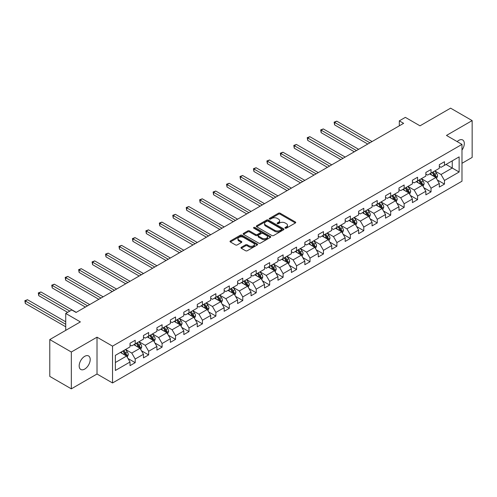 <?xml version="1.0" encoding="UTF-8"?>
<svg xmlns="http://www.w3.org/2000/svg" width="497" height="497" viewBox="0 0 497 497"><rect width="100%" height="100%" fill="white"/><g stroke="black" fill="none" stroke-linecap="round" stroke-linejoin="round"><path stroke-width="0.75" d="M285.21 228.16A0.839 0.485 0 0 0 286.396 228.16L295.386 222.967A1.199 0.69 0 0 0 295.734 222.482A1.199 0.69 0 0 0 295.386 221.991L280.153 213.201A1.199 0.69 0 0 0 278.463 213.201L269.473 218.388A0.839 0.485 0 0 0 269.225 218.73A0.839 0.485 0 0 0 269.473 219.071A0.839 0.485 0 0 0 270.66 219.071L271.822 218.4A3.827 2.212 0 0 1 277.233 218.4L278.506 219.134A3.827 2.212 0 0 1 279.625 220.699A3.827 2.212 0 0 1 278.506 222.258L277.345 222.936A0.839 0.485 0 0 0 277.096 223.277A0.839 0.485 0 0 0 277.345 223.619A0.839 0.485 0 0 0 278.525 223.619L279.687 222.948A3.827 2.212 0 0 1 285.104 222.948L286.371 223.681A3.827 2.212 0 0 1 287.496 225.24A3.827 2.212 0 0 1 286.371 226.806L285.21 227.477A0.839 0.485 0 0 0 284.967 227.819A0.839 0.485 0 0 0 285.21 228.16L285.21 227.477M84.689 369.085A7.803 4.504 120 0 0 89.783 362.207A7.803 4.504 120 0 0 88.59 355.958A7.803 4.504 120 0 0 84.689 356.343A7.803 4.504 120 0 0 79.595 363.22A7.803 4.504 120 0 0 80.787 369.47A7.803 4.504 120 0 0 84.689 369.085M461.98 150.082A7.803 4.504 120 0 0 462.688 139.974A7.803 4.504 120 0 0 458.787 140.359A7.803 4.504 120 0 0 457.147 141.595M241.318 247.295A1.199 0.69 0 0 0 240.97 247.786A1.199 0.69 0 0 0 241.318 248.276L245.593 250.743A1.199 0.69 0 0 0 247.282 250.743L257.266 244.978A1.199 0.69 0 0 0 257.62 244.487A1.199 0.69 0 0 0 257.266 244.002L242.039 235.205A1.199 0.69 0 0 0 240.349 235.205L230.359 240.97A1.199 0.69 0 0 0 230.012 241.461A1.199 0.69 0 0 0 230.359 241.946L235.522 244.928A1.199 0.69 0 0 0 237.218 244.928L241.486 242.461A1.199 0.69 0 0 0 241.84 241.971A1.199 0.69 0 0 0 241.486 241.486L238.927 240.008A3.199 1.845 0 0 1 237.988 238.697A3.199 1.845 0 0 1 239.97 236.994A3.199 1.845 0 0 1 243.455 237.392L253.482 243.182A3.199 1.845 0 0 1 254.421 244.487A3.199 1.845 0 0 1 252.445 246.195A3.199 1.845 0 0 1 248.954 245.791L247.282 244.828A1.199 0.69 0 0 0 245.593 244.828L241.318 247.295L241.318 248.276L245.593 245.822L245.593 244.828M461.98 163.302L472.15 157.431L472.15 120.603L450.599 108.16L420.002 125.828L405.347 117.367L399.315 120.852L403.62 123.337L76.072 312.451L71.761 309.96L65.728 313.445L65.728 330.362M71.326 352.013L71.326 388.84L97.014 374.011L97.014 337.183L71.326 352.013L49.781 339.569L80.377 321.907L65.728 313.445M97.014 337.183L112.533 346.142L461.98 144.391L461.98 181.219L112.533 382.97L112.533 346.142M472.15 120.603L446.461 135.433L461.98 144.391M271.902 235.547A1.199 0.69 0 0 0 273.598 235.547L283.582 229.782A1.199 0.69 0 0 0 283.93 229.297A1.199 0.69 0 0 0 283.582 228.806L268.349 220.016A1.199 0.69 0 0 0 266.659 220.016L256.676 225.781A1.199 0.69 0 0 0 256.328 226.265A1.199 0.69 0 0 0 256.676 226.756L271.902 235.547M254.091 228.34A0.839 0.485 0 0 1 254.942 228.458L254.942 227.464L270.424 236.404A1.199 0.69 0 0 1 270.778 236.889A1.199 0.69 0 0 1 270.424 237.38L260.44 243.145A1.199 0.69 0 0 1 258.751 243.145L243.518 234.354L247.792 231.9L247.792 230.906L243.518 233.373A1.199 0.69 0 0 0 243.17 233.863A1.199 0.69 0 0 0 243.518 234.354L243.518 233.373M247.792 231.9A1.199 0.69 0 0 1 249.482 231.9L249.482 230.906A1.199 0.69 0 0 0 247.792 230.906M249.482 230.906L255.663 234.472A1.199 0.69 0 0 0 257.353 234.472L260.186 232.838A1.199 0.69 0 0 0 260.54 232.347A1.199 0.69 0 0 0 260.186 231.863L253.756 228.148A0.839 0.485 0 0 1 253.513 227.806A0.839 0.485 0 0 1 254.029 227.359A0.839 0.485 0 0 1 254.942 227.464M71.326 388.84L49.781 376.397L49.781 339.569M128.002 358.511L135.203 362.661L135.203 359.033L143.478 354.255L143.478 357.883L148.646 354.901L148.646 351.267L156.922 346.49L156.922 350.124L162.097 347.136L162.097 343.502L170.372 338.724L170.372 342.358L175.54 339.37L175.54 335.742L183.815 330.965L183.815 334.593L188.99 331.611L188.99 327.977L197.266 323.199L197.266 326.833L202.434 323.845L202.434 320.211L210.709 315.433L210.709 319.068L215.884 316.08L215.884 312.451L224.159 307.674L224.159 311.302L229.328 308.32L229.328 304.686L237.603 299.908L237.603 303.543L242.778 300.555L242.778 296.92L251.053 292.143L251.053 295.777L256.222 292.789L256.222 289.161L264.497 284.383L264.497 288.012L269.672 285.029L269.672 281.395L277.947 276.618L277.947 280.252L283.116 277.264L283.116 273.63L291.391 268.852L291.391 272.486L296.566 269.504L296.566 265.87L304.841 261.093L304.841 264.721L310.01 261.739L310.01 258.105L318.285 253.327L318.285 256.961L323.46 253.973L323.46 250.339L331.735 245.561L331.735 249.196L336.904 246.214L336.904 242.579L345.179 237.802L345.179 241.436L350.354 238.448L350.354 234.814L358.629 230.036L358.629 233.671L363.798 230.683L363.798 227.048L372.073 222.271L372.073 225.905L377.248 222.923L377.248 219.289L385.523 214.511L385.523 218.146L390.692 215.158L390.692 211.523L398.967 206.746L398.967 210.38L404.142 207.392L404.142 203.758L412.417 198.98L412.417 202.614L417.586 199.632L417.586 195.998L425.861 191.221L425.861 194.855L431.036 191.867L431.036 188.233L439.311 183.455L439.311 187.089L444.48 184.101L444.48 180.467L459.135 172.012L459.135 156.878L452.239 160.86L452.239 168.029L459.135 172.012M135.203 362.661L130.028 365.649L130.028 362.015L115.372 370.476L115.372 355.349L130.028 346.887L130.028 343.253L135.203 340.271L135.203 343.899L143.478 339.122L143.478 335.494L148.646 332.505L148.646 336.14L156.922 331.362L156.922 327.728L162.097 324.74L162.097 328.374L170.372 323.597L170.372 319.962L175.54 316.98L175.54 320.608L183.815 315.831L183.815 312.203L188.99 309.215L188.99 312.849L197.266 308.072L197.266 304.437L202.434 301.449L202.434 305.083L210.709 300.306L210.709 296.672L215.884 293.69L215.884 297.318L224.159 292.54L224.159 288.912L229.328 285.924L229.328 289.558L237.603 284.781L237.603 281.147L242.778 278.158L242.778 281.793L251.053 277.015L251.053 273.381L256.222 270.399L256.222 274.027L264.497 269.25L264.497 265.622L269.672 262.633L269.672 266.268L277.947 261.49L277.947 257.856L283.116 254.868L283.116 258.502L291.391 253.725L291.391 250.09L296.566 247.108L296.566 250.737L304.841 245.959L304.841 242.331L310.01 239.343L310.01 242.977L318.285 238.2L318.285 234.565L323.46 231.577L323.46 235.211L331.735 230.434L331.735 226.8L336.904 223.818L336.904 227.446L345.179 222.668L345.179 219.04L350.354 216.052L350.354 219.686L358.629 214.909L358.629 211.275L363.798 208.286L363.798 211.921L372.073 207.143L372.073 203.509L377.248 200.527L377.248 204.161L385.523 199.378L385.523 195.75L390.692 192.761L390.692 196.396L398.967 191.618L398.967 187.984L404.142 184.996L404.142 188.63L412.417 183.853L412.417 180.218L417.586 177.236L417.586 180.871L425.861 176.087L425.861 172.459L431.036 169.471L431.036 173.105L439.311 168.328L439.311 164.693L444.48 161.705L444.48 165.339L459.135 156.878M133.823 344.701L140.03 348.279L131.755 353.056L125.548 349.478M130.028 344.899L131.755 345.893L135.203 343.899M131.755 353.056L135.203 359.033M140.03 348.279L143.478 354.255M147.267 336.935L153.474 340.52L145.199 345.297L138.992 341.712M143.478 337.134L145.199 338.128L148.646 336.14M145.199 345.297L148.646 351.267M153.474 340.52L156.922 346.49M160.717 329.169L166.924 332.754L158.649 337.531L152.442 333.947M156.922 329.368L158.649 330.362L162.097 328.374M158.649 337.531L162.097 343.502M166.924 332.754L170.372 338.724M174.161 321.41L180.368 324.988L172.092 329.766L165.886 326.187M170.372 321.609L172.092 322.603L175.54 320.608M172.092 329.766L175.54 335.742M180.368 324.988L183.815 330.965M187.611 313.644L193.818 317.229L185.543 322.006L179.336 318.422M183.815 313.843L185.543 314.837L188.99 312.849M185.543 322.006L188.99 327.977M193.818 317.229L197.266 323.199M201.055 305.879L207.261 309.463L198.986 314.241L192.78 310.656M197.266 306.077L198.986 307.078L202.434 305.083M198.986 314.241L202.434 320.211M207.261 309.463L210.709 315.433M214.505 298.119L220.711 301.698L212.436 306.475L206.23 302.897M210.709 298.318L212.436 299.312L215.884 297.318M212.436 306.475L215.884 312.451M220.711 301.698L224.159 307.674M227.949 290.354L234.155 293.938L225.88 298.716L219.674 295.131M224.159 290.552L225.88 291.546L229.328 289.558M225.88 298.716L229.328 304.686M234.155 293.938L237.603 299.908M241.399 282.588L247.605 286.173L239.33 290.95L233.124 287.365M237.603 282.787L239.33 283.787L242.778 281.793M239.33 290.95L242.778 296.92M247.605 286.173L251.053 292.143M254.843 274.829L261.049 278.407L252.774 283.184L246.568 279.606M251.053 275.027L252.774 276.021L256.222 274.027M252.774 283.184L256.222 289.161M261.049 278.407L264.497 284.383M268.293 267.063L274.499 270.648L266.224 275.425L260.018 271.84M264.497 267.262L266.224 268.256L269.672 266.268M266.224 275.425L269.672 281.395M274.499 270.648L277.947 276.618M281.737 259.297L287.943 262.882L279.668 267.659L273.462 264.075M277.947 259.496L279.668 260.496L283.116 258.502M279.668 267.659L283.116 273.63M287.943 262.882L291.391 268.852M295.187 251.538L301.393 255.116L293.118 259.894L286.912 256.315M291.391 251.737L293.118 252.731L296.566 250.737M293.118 259.894L296.566 265.87M301.393 255.116L304.841 261.093M308.631 243.772L314.837 247.357L306.562 252.134L300.356 248.55M304.841 243.971L306.562 244.965L310.01 242.977M306.562 252.134L310.01 258.105M314.837 247.357L318.285 253.327M322.081 236.007L328.287 239.591L320.012 244.369L313.806 240.784M318.285 236.205L320.012 237.206L323.46 235.211M320.012 244.369L323.46 250.339M328.287 239.591L331.735 245.561M335.525 228.247L341.731 231.826L333.456 236.603L327.25 233.025M331.735 228.446L333.456 229.44L336.904 227.446M333.456 236.603L336.904 242.579M341.731 231.826L345.179 237.802M348.975 220.482L355.181 224.066L346.906 228.844L340.7 225.259M345.179 220.68L346.906 221.674L350.354 219.686M346.906 228.844L350.354 234.814M355.181 224.066L358.629 230.036M362.419 212.716L368.625 216.301L360.35 221.078L354.144 217.493M358.629 212.915L360.35 213.915L363.798 211.921M360.35 221.078L363.798 227.048M368.625 216.301L372.073 222.271M375.869 204.957L382.075 208.535L373.8 213.312L367.594 209.734M372.073 205.155L373.8 206.149L377.248 204.161M373.8 213.312L377.248 219.289M382.075 208.535L385.523 214.511M389.313 197.191L395.519 200.776L387.244 205.553L381.037 201.968M385.523 197.39L387.244 198.384L390.692 196.396M387.244 205.553L390.692 211.523M395.519 200.776L398.967 206.746M402.763 189.425L408.969 193.01L400.694 197.787L394.488 194.203M398.967 189.624L400.694 190.624L404.142 188.63M400.694 197.787L404.142 203.758M408.969 193.01L412.417 198.98M416.206 181.666L422.413 185.244L414.138 190.028L407.931 186.443M412.417 181.865L414.138 182.859L417.586 180.871M414.138 190.028L417.586 195.998M422.413 185.244L425.861 191.221M429.656 173.9L435.863 177.485L427.588 182.262L421.381 178.678M425.861 174.099L427.588 175.093L431.036 173.105M427.588 182.262L431.036 188.233M435.863 177.485L439.311 183.455M446.033 164.445L452.239 168.029L441.032 174.497L434.825 170.912M439.311 166.333L441.032 167.334L444.48 165.339M441.032 174.497L444.48 180.467M97.014 374.011L112.533 382.97M399.315 120.852L399.315 125.828M115.372 362.512L126.58 356.045L120.373 352.46M126.58 356.045L130.028 362.015M437.285 179.945L444.48 184.101M423.835 187.711L431.036 191.867M410.392 195.476L417.586 199.632M396.941 203.236L404.142 207.392M383.498 211.001L390.692 215.158M370.048 218.767L377.248 222.923M356.604 226.526L363.798 230.683M343.154 234.292L350.354 238.448M329.71 242.058L336.904 246.214M316.26 249.817L323.46 253.973M302.816 257.583L310.01 261.739M289.366 265.348L296.566 269.504M275.922 273.108L283.116 277.264M262.472 280.873L269.672 285.029M249.028 288.639L256.222 292.789M235.578 296.398L242.778 300.555M222.134 304.164L229.328 308.32M208.684 311.93L215.884 316.08M195.24 319.689L202.434 323.845M181.79 327.455L188.99 331.611M168.346 335.22L175.54 339.37M154.896 342.98L162.097 347.136M141.452 350.745L148.646 354.901M285.545 228.278L286.371 227.8A3.827 2.212 0 0 0 287.496 226.234L287.496 225.24M279.625 220.699L279.625 221.693A3.827 2.212 0 0 1 278.506 223.259L277.674 223.737M295.386 221.991L295.386 222.967L280.153 214.195A1.199 0.69 0 0 0 278.463 214.195L269.809 219.189M283.563 229.794L268.349 221.01A1.199 0.69 0 0 0 266.659 221.01L256.694 226.762M281.464 229.639A0.839 0.485 0 0 0 281.712 229.297A0.839 0.485 0 0 0 281.464 228.955L268.1 221.233A0.839 0.485 0 0 0 266.914 221.233L265.684 221.942A3.827 2.212 0 0 0 264.566 223.507A3.827 2.212 0 0 0 265.684 225.073L274.822 230.347A3.827 2.212 0 0 0 280.24 230.347L281.464 229.639L281.464 230.633A0.839 0.485 0 0 0 281.712 230.291L281.712 229.297M264.566 223.507L264.566 224.501A3.827 2.212 0 0 0 265.684 226.067L265.684 225.073M281.464 230.633L280.24 231.341A3.827 2.212 0 0 1 274.822 231.341L265.684 226.067M249.482 231.9L255.663 235.466A1.199 0.69 0 0 0 257.353 235.466L260.186 233.832A1.199 0.69 0 0 0 260.54 233.341L260.54 232.347M254.942 228.458L270.411 237.392M262.068 238.175A3.199 1.845 0 0 0 265.56 238.572A3.199 1.845 0 0 0 267.535 236.87A3.199 1.845 0 0 0 266.597 235.559L263.062 233.522A1.199 0.69 0 0 0 261.372 233.522L258.539 235.156A1.199 0.69 0 0 0 258.185 235.646A1.199 0.69 0 0 0 258.539 236.137L262.068 238.175L262.068 239.169A3.199 1.845 0 0 0 265.56 239.573A3.199 1.845 0 0 0 267.535 237.864L267.535 236.87M258.185 235.646L258.185 236.64A1.199 0.69 0 0 0 258.539 237.131L258.539 236.137M262.068 239.169L258.539 237.131M254.421 244.487L254.421 245.481A3.199 1.845 0 0 1 252.445 247.189A3.199 1.845 0 0 1 248.954 246.792L247.282 245.822A1.199 0.69 0 0 0 245.593 245.822M237.988 238.697L237.988 239.697A3.199 1.845 0 0 0 238.927 241.002L238.927 240.008M241.486 241.486L241.486 242.461L238.927 241.002M257.266 244.002L257.266 244.978L242.039 236.199A1.199 0.69 0 0 0 240.349 236.199L230.378 241.958M436.54 178.665L437.565 176.081A3.231 1.864 -120 0 0 436.534 173.329L434.757 170.956M431.657 175.056L430.445 173.441M372.073 141.552L336.761 121.162L334.605 122.405L334.605 124.896L367.761 144.043M435.36 177.193L435.826 176.218A3.231 1.864 -120 0 0 434.9 174.273L433.117 171.9M432.309 172.366L434.285 175A1.646 0.951 60 0 1 434.583 175.503L435.826 176.218M432.086 172.496L433.862 174.869A3.231 1.864 60 0 1 434.788 176.814M334.605 124.896L334.127 122.132L369.917 142.794M334.127 122.132L336.761 121.162M423.096 186.425L424.121 183.847A3.231 1.864 -120 0 0 423.09 181.094L421.307 178.715M418.207 182.821L417.002 181.206M358.629 149.317L323.311 128.928L321.155 130.171L321.155 132.662L354.318 151.802M421.916 184.959L422.375 183.983A3.231 1.864 -120 0 0 421.45 182.039L419.673 179.665M418.865 180.131L420.835 182.766A1.646 0.951 60 0 1 421.133 183.263L422.375 183.983M418.636 180.262L420.419 182.635A3.231 1.864 60 0 1 421.344 184.58M321.155 132.662L320.683 129.897L356.473 150.56M320.683 129.897L323.311 128.928M409.646 194.19L410.671 191.606A3.231 1.864 -120 0 0 409.64 188.854L407.863 186.481M404.763 190.581L403.552 188.972M345.179 157.077L309.867 136.694L307.711 137.936L307.711 140.421L340.867 159.568M408.466 192.724L408.932 191.743A3.231 1.864 -120 0 0 408.006 189.804L406.223 187.425M405.415 187.897L407.391 190.531A1.646 0.951 60 0 1 407.689 191.028L408.932 191.743M405.192 188.021L406.968 190.401A3.231 1.864 60 0 1 407.894 192.345M307.711 140.421L307.233 137.663L343.023 158.326M307.233 137.663L309.867 136.694M396.202 201.956L397.227 199.372A3.231 1.864 -120 0 0 396.196 196.619L394.419 194.246M391.313 198.346L390.108 196.731M331.735 164.842L296.417 144.453L294.261 145.696L294.261 148.187L327.424 167.334M395.022 200.484L395.482 199.508A3.231 1.864 -120 0 0 394.556 197.564L392.779 195.191M391.971 195.656L393.941 198.291A1.646 0.951 60 0 1 394.239 198.794L395.482 199.508M391.742 195.787L393.525 198.16A3.231 1.864 60 0 1 394.45 200.105M294.261 148.187L293.789 145.422L329.579 166.085M293.789 145.422L296.417 144.453M382.752 209.715L383.777 207.137A3.231 1.864 -120 0 0 382.746 204.385L380.969 202.006M377.869 206.112L376.658 204.497M318.285 172.608L282.973 152.219L280.817 153.461L280.817 155.952L313.974 175.093M381.572 208.249L382.038 207.274A3.231 1.864 -120 0 0 381.112 205.329L379.329 202.956M378.521 203.422L380.497 206.056A1.646 0.951 60 0 1 380.795 206.553L382.038 207.274M378.298 203.553L380.075 205.926A3.231 1.864 60 0 1 381 207.87M280.817 155.952L280.339 153.188L316.129 173.851M280.339 153.188L282.973 152.219M369.308 217.481L370.333 214.897A3.231 1.864 -120 0 0 369.302 212.144L367.525 209.771M364.419 213.872L363.214 212.262M304.841 180.368L269.523 159.978L267.367 161.227L267.367 163.712L300.53 182.859M368.128 216.015L368.588 215.033A3.231 1.864 -120 0 0 367.662 213.095L365.885 210.716M365.078 211.188L367.047 213.822A1.646 0.951 60 0 1 367.345 214.319L368.588 215.033M364.848 211.312L366.631 213.691A3.231 1.864 60 0 1 367.556 215.63M267.367 163.712L266.895 160.953L302.685 181.616M266.895 160.953L269.523 159.978M355.858 225.247L356.883 222.662A3.231 1.864 -120 0 0 355.852 219.91L354.075 217.537M350.975 221.637L349.764 220.022M291.391 188.133L256.079 167.744L253.924 168.986L253.924 171.477L287.08 190.624M354.678 223.774L355.144 222.799A3.231 1.864 -120 0 0 354.218 220.854L352.435 218.481M351.627 218.947L353.603 221.581A1.646 0.951 60 0 1 353.901 222.084L355.144 222.799M351.404 219.078L353.181 221.451A3.231 1.864 60 0 1 354.106 223.395M253.924 171.477L253.445 168.713L289.235 189.376M253.445 168.713L256.079 167.744M342.414 233.006L343.439 230.428A3.231 1.864 -120 0 0 342.408 227.676L340.631 225.296M337.525 229.403L336.32 227.788M277.947 195.899L242.629 175.509L240.473 176.752L240.473 179.243L273.636 198.384M341.234 231.54L341.694 230.565A3.231 1.864 -120 0 0 340.768 228.62L338.991 226.247M338.184 226.713L340.153 229.347A1.646 0.951 60 0 1 340.451 229.844L341.694 230.565M337.954 226.843L339.737 229.216A3.231 1.864 60 0 1 340.662 231.161M240.473 179.243L240.001 176.478L275.792 197.141M240.001 176.478L242.629 175.509M328.964 240.772L329.989 238.187A3.231 1.864 -120 0 0 328.958 235.435L327.181 233.062M324.081 237.162L322.87 235.553M264.497 203.658L229.185 183.269L227.03 184.517L227.03 187.002L260.186 206.149M327.784 239.305L328.25 238.324A3.231 1.864 -120 0 0 327.324 236.386L325.541 234.006M324.734 234.478L326.709 237.112A1.646 0.951 60 0 1 327.007 237.609L328.25 238.324M324.51 234.603L326.287 236.982A3.231 1.864 60 0 1 327.212 238.92M227.03 187.002L226.551 184.244L262.341 204.907M226.551 184.244L229.185 183.269M315.52 248.537L316.546 245.953A3.231 1.864 -120 0 0 315.514 243.201L313.737 240.828M310.631 244.928L309.426 243.313M251.053 211.424L215.735 191.034L213.58 192.277L213.58 194.768L246.742 213.915M314.34 247.065L314.8 246.09A3.231 1.864 -120 0 0 313.874 244.145L312.097 241.772M311.29 242.238L313.259 244.872A1.646 0.951 60 0 1 313.557 245.375L314.8 246.09M311.06 242.368L312.843 244.741A3.231 1.864 60 0 1 313.769 246.686M213.58 194.768L213.107 192.004L248.898 212.666M213.107 192.004L215.735 191.034M302.07 256.297L303.095 253.712A3.231 1.864 -120 0 0 302.064 250.966L300.287 248.587M297.187 252.693L295.976 251.078M237.603 219.189L202.291 198.8L200.136 200.042L200.136 202.534L233.292 221.674M300.89 254.831L301.356 253.855A3.231 1.864 -120 0 0 300.43 251.911L298.647 249.537M297.84 250.003L299.815 252.638A1.646 0.951 60 0 1 300.113 253.135L301.356 253.855M297.616 250.134L299.393 252.507A3.231 1.864 60 0 1 300.318 254.452M200.136 202.534L199.657 199.769L235.448 220.432M199.657 199.769L202.291 198.8M288.627 264.062L289.652 261.478A3.231 1.864 -120 0 0 288.62 258.726L286.844 256.353M283.737 260.453L282.532 258.844M224.159 226.949L188.841 206.559L186.686 207.808L186.686 210.293L219.848 229.44M287.446 262.596L287.906 261.615A3.231 1.864 -120 0 0 286.98 259.676L285.203 257.297M284.396 257.769L286.365 260.403A1.646 0.951 60 0 1 286.663 260.9L287.906 261.615M284.166 257.893L285.949 260.273A3.231 1.864 60 0 1 286.875 262.211M186.686 210.293L186.213 207.535L222.004 228.198M186.213 207.535L188.841 206.559M275.176 271.828L276.202 269.244A3.231 1.864 -120 0 0 275.17 266.491L273.393 264.118M270.293 268.218L269.082 266.603M210.709 234.714L175.398 214.325L173.242 215.568L173.242 218.059L206.398 237.206M273.996 270.356L274.462 269.38A3.231 1.864 -120 0 0 273.536 267.436L271.753 265.063M270.946 265.528L272.921 268.163A1.646 0.951 60 0 1 273.22 268.666L274.462 269.38M270.722 265.659L272.499 268.032A3.231 1.864 60 0 1 273.425 269.977M173.242 218.059L172.763 215.294L208.554 235.957M172.763 215.294L175.398 214.325M261.733 279.587L262.758 277.003A3.231 1.864 -120 0 0 261.726 274.257L259.95 271.878M256.843 275.984L255.638 274.369M197.266 242.48L161.947 222.091L159.792 223.333L159.792 225.824L192.954 244.965M260.552 278.121L261.012 277.146A3.231 1.864 -120 0 0 260.086 275.201L258.31 272.828M257.502 273.294L259.471 275.928A1.646 0.951 60 0 1 259.769 276.425L261.012 277.146M257.272 273.425L259.055 275.798A3.231 1.864 60 0 1 259.981 277.742M159.792 225.824L159.32 223.06L195.11 243.723M159.32 223.06L161.947 222.091M248.283 287.353L249.308 284.769A3.231 1.864 -120 0 0 248.276 282.016L246.5 279.643M243.4 283.744L242.188 282.134M183.815 250.239L148.504 229.85L146.348 231.099L146.348 233.584L179.504 252.731M247.102 285.887L247.568 284.905A3.231 1.864 -120 0 0 246.642 282.967L244.859 280.588M244.052 281.053L246.027 283.694A1.646 0.951 60 0 1 246.326 284.191L247.568 284.905M243.828 281.184L245.605 283.563A3.231 1.864 60 0 1 246.531 285.502M146.348 233.584L145.869 230.825L181.66 251.488M145.869 230.825L148.504 229.85M234.839 295.119L235.864 292.534A3.231 1.864 -120 0 0 234.832 289.782L233.056 287.409M229.949 291.509L228.744 289.894M170.372 258.005L135.054 237.616L132.898 238.858L132.898 241.349L166.06 260.496M233.658 293.646L234.118 292.671A3.231 1.864 -120 0 0 233.192 290.726L231.416 288.353M230.608 288.819L232.577 291.453A1.646 0.951 60 0 1 232.876 291.956L234.118 292.671M230.378 288.95L232.161 291.323A3.231 1.864 60 0 1 233.087 293.267M132.898 241.349L132.426 238.585L168.216 259.248M132.426 238.585L135.054 237.616M221.389 302.878L222.414 300.294A3.231 1.864 -120 0 0 221.382 297.548L219.606 295.168M216.506 299.275L215.294 297.66M156.922 265.771L121.61 245.381L119.454 246.624L119.454 249.115L152.61 268.256M220.208 301.412L220.674 300.437A3.231 1.864 -120 0 0 219.749 298.492L217.966 296.119M217.158 296.585L219.134 299.219A1.646 0.951 60 0 1 219.432 299.716L220.674 300.437M216.934 296.715L218.711 299.088A3.231 1.864 60 0 1 219.637 301.033M119.454 249.115L118.976 246.35L154.766 267.013M118.976 246.35L121.61 245.381M207.945 310.644L208.97 308.059A3.231 1.864 -120 0 0 207.939 305.307L206.162 302.934M203.056 307.034L201.85 305.425M143.478 273.53L108.16 253.141L106.004 254.389L106.004 256.874L139.166 276.021M206.764 309.177L207.224 308.196A3.231 1.864 -120 0 0 206.298 306.258L204.522 303.878M203.714 304.344L205.683 306.984A1.646 0.951 60 0 1 205.988 307.481L207.224 308.196M203.484 304.475L205.267 306.854A3.231 1.864 60 0 1 206.193 308.792M106.004 256.874L105.532 254.116L141.322 274.779M105.532 254.116L108.16 253.141M194.495 318.409L195.52 315.825A3.231 1.864 -120 0 0 194.489 313.073L192.712 310.7M189.612 314.8L188.4 313.185M130.028 281.296L94.716 260.906L92.56 262.149L92.56 264.64L125.716 283.787M193.314 316.937L193.78 315.962A3.231 1.864 -120 0 0 192.855 314.017L191.072 311.644M190.264 312.11L192.24 314.744A1.646 0.951 60 0 1 192.538 315.247L193.78 315.962M190.04 312.24L191.817 314.613A3.231 1.864 60 0 1 192.743 316.558M92.56 264.64L92.082 261.876L127.872 282.538M92.082 261.876L94.716 260.906M181.051 326.169L182.076 323.584A3.231 1.864 -120 0 0 181.045 320.838L179.268 318.459M176.162 322.565L174.956 320.95M116.584 289.061L81.266 268.672L79.11 269.914L79.11 272.406L112.272 291.546M179.871 324.703L180.33 323.727A3.231 1.864 -120 0 0 179.405 321.783L177.628 319.409M176.82 319.875L178.79 322.51A1.646 0.951 60 0 1 179.094 323.007L180.33 323.727M176.59 320.006L178.373 322.379A3.231 1.864 60 0 1 179.299 324.324M79.11 272.406L78.638 269.641L114.428 290.304M78.638 269.641L81.266 268.672M167.601 333.934L168.626 331.35A3.231 1.864 -120 0 0 167.595 328.598L165.818 326.225M162.718 330.325L161.506 328.716M103.134 296.821L67.822 276.431L65.666 277.68L65.666 280.165L98.822 299.312M166.42 332.468L166.886 331.487A3.231 1.864 -120 0 0 165.961 329.548L164.178 327.169M163.37 327.635L165.346 330.275A1.646 0.951 60 0 1 165.644 330.772L166.886 331.487M163.146 327.765L164.923 330.145A3.231 1.864 60 0 1 165.849 332.083M65.666 280.165L65.188 277.407L100.978 298.07M65.188 277.407L67.822 276.431M154.157 341.7L155.182 339.116A3.231 1.864 -120 0 0 154.151 336.363L152.374 333.99M149.268 338.09L148.063 336.475M89.69 304.586L54.372 284.197L52.216 285.44L52.216 287.931L85.378 307.078M152.977 340.228L153.436 339.252A3.231 1.864 -120 0 0 152.511 337.308L150.734 334.935M149.926 335.4L151.896 338.035A1.646 0.951 60 0 1 152.2 338.538L153.436 339.252M149.696 335.531L151.479 337.904A3.231 1.864 60 0 1 152.405 339.849M52.216 287.931L51.744 285.166L87.534 305.829M51.744 285.166L54.372 284.197M140.707 349.459L141.732 346.875A3.231 1.864 -120 0 0 140.701 344.129L138.924 341.75M135.824 345.856L134.612 344.241M76.24 312.352L40.928 291.963L38.772 293.205L38.772 295.696L67.623 312.352M139.527 347.993L139.992 347.018A3.231 1.864 -120 0 0 139.067 345.073L137.284 342.7M136.476 343.166L138.452 345.8A1.646 0.951 60 0 1 138.75 346.297L139.992 347.018M136.253 343.297L138.029 345.67A3.231 1.864 60 0 1 138.955 347.614M38.772 295.696L38.294 292.932L69.779 311.103M38.294 292.932L40.928 291.963M127.263 357.225L128.288 354.641A3.231 1.864 -120 0 0 127.257 351.888L125.48 349.515M122.374 353.615L121.169 352.006M65.728 321.808L27.478 299.722L25.322 300.971L25.322 303.456L65.728 326.784M126.083 355.759L126.542 354.777A3.231 1.864 -120 0 0 125.617 352.833L123.84 350.46M123.032 350.925L125.002 353.566A1.646 0.951 60 0 1 125.306 354.063L126.542 354.777M122.802 351.056L124.585 353.435A3.231 1.864 60 0 1 125.511 355.374M25.322 303.456L24.85 300.697L65.728 324.292M24.85 300.697L27.478 299.722M286.371 227.8L286.371 226.806M277.345 223.619L277.345 222.936M278.506 223.259L278.506 222.258M269.473 219.071L269.473 218.388M278.463 214.195L278.463 213.201M280.153 214.195L280.153 213.201M256.676 226.756L256.676 225.781M266.659 221.01L266.659 220.016M268.349 221.01L268.349 220.016M283.582 229.782L283.582 228.806M274.822 231.341L274.822 230.347M280.24 231.341L280.24 230.347M255.663 235.466L255.663 234.472M257.353 235.466L257.353 234.472M260.186 233.832L260.186 232.838M270.424 237.38L270.424 236.404M247.282 245.822L247.282 244.828M248.954 246.792L248.954 245.791M230.359 241.946L230.359 240.97M240.349 236.199L240.349 235.205M242.039 236.199L242.039 235.205M435.54 177.299L437.546 176.143M434.9 174.273L436.534 173.329M432.601 175.603L433.862 174.869M422.096 185.064L424.096 183.909M421.45 182.039L423.09 181.094M419.151 183.368L420.419 182.635M408.646 192.83L410.652 191.668M408.006 189.804L409.64 188.854M405.707 191.128L406.968 190.401M395.202 200.589L397.202 199.434M394.556 197.564L396.196 196.619M392.257 198.893L393.525 198.16M381.752 208.355L383.759 207.199M381.112 205.329L382.746 204.385M378.813 206.653L380.075 205.926M368.308 216.114L370.308 214.959M367.662 213.095L369.302 212.144M365.363 214.418L366.631 213.691M354.858 223.88L356.865 222.724M354.218 220.854L355.852 219.91M351.919 222.184L353.181 221.451M341.414 231.645L343.415 230.49M340.768 228.62L342.408 227.676M338.469 229.943L339.737 229.216M327.964 239.405L329.971 238.249M327.324 236.386L328.958 235.435M325.026 237.709L326.287 236.982M314.52 247.171L316.521 246.015M313.874 244.145L315.514 243.201M311.576 245.475L312.843 244.741M301.07 254.936L303.077 253.781M300.43 251.911L302.064 250.966M298.132 253.234L299.393 252.507M287.626 262.696L289.627 261.54M286.98 259.676L288.62 258.726M284.682 261L285.949 260.273M274.176 270.461L276.183 269.306M273.536 267.436L275.17 266.491M271.238 268.765L272.499 268.032M260.732 278.227L262.733 277.071M260.086 275.201L261.726 274.257M257.788 276.525L259.055 275.798M247.282 285.986L249.289 284.831M246.642 282.967L248.276 282.016M244.344 284.29L245.605 283.563M233.838 293.752L235.839 292.596M233.192 290.726L234.832 289.782M230.894 292.056L232.161 291.323M220.388 301.517L222.395 300.362M219.749 298.492L221.382 297.548M217.45 299.815L218.711 299.088M206.945 309.277L208.945 308.121M206.298 306.258L207.939 305.307M204 307.581L205.267 306.854M193.495 317.043L195.501 315.887M192.855 314.017L194.489 313.073M190.556 315.346L191.817 314.613M180.051 324.808L182.051 323.646M179.405 321.783L181.045 320.838M177.106 323.106L178.373 322.379M166.601 332.568L168.607 331.412M165.961 329.548L167.595 328.598M163.662 330.872L164.923 330.145M153.157 340.333L155.157 339.178M152.511 337.308L154.151 336.363M150.212 338.637L151.479 337.904M139.707 348.099L141.713 346.937M139.067 345.073L140.701 344.129M136.768 346.397L138.029 345.67M126.263 355.858L128.263 354.703M125.617 352.833L127.257 351.888M123.318 354.162L124.585 353.435"/></g></svg>

